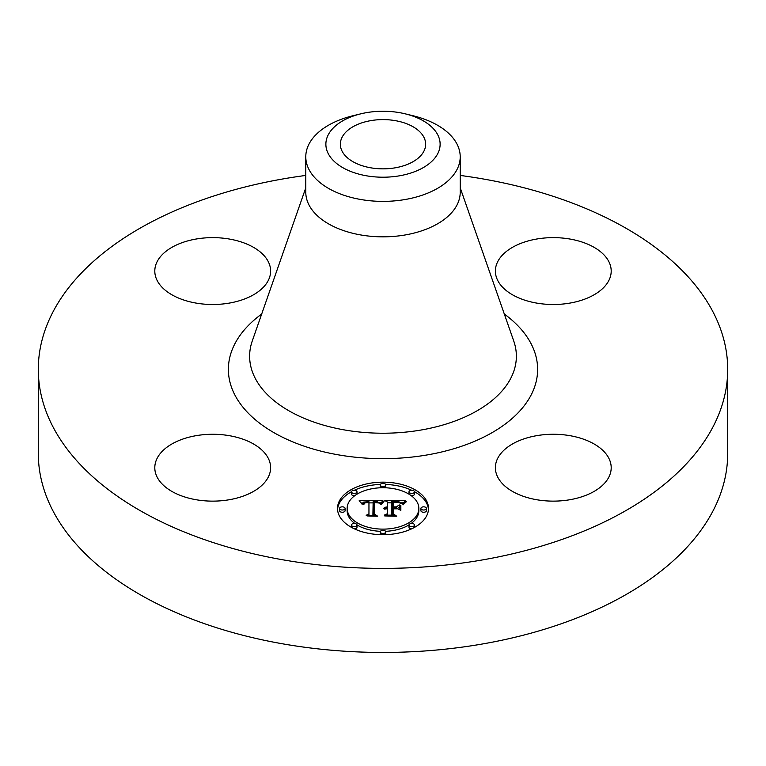<?xml version="1.0" encoding="UTF-8"?>
<svg xmlns="http://www.w3.org/2000/svg" width="766" height="766" viewBox="0 0 766 766"><rect width="100%" height="100%" fill="white"/><g stroke="black" fill="none" stroke-linecap="round" stroke-linejoin="round"><path stroke-width="1.15" d="M268.272 458.288A57.91 33.436 180 0 1 270.618 467.7A57.91 33.436 180 0 1 220.943 500.792A57.91 33.436 180 0 1 157.135 477.113A57.91 33.436 180 0 1 154.799 467.7A57.91 33.436 180 0 1 204.474 434.609A57.91 33.436 180 0 1 268.272 458.288M460.213 175.433A344.7 199.007 180 0 1 727.7 369.384L727.7 453.443A344.7 199.007 180 0 1 480.043 644.398A344.7 199.007 180 0 1 38.3 453.443L38.3 369.384A344.7 199.007 180 0 1 285.957 178.421A344.7 199.007 180 0 1 305.787 175.433M727.7 369.384A344.7 199.007 180 0 1 480.043 560.339A344.7 199.007 180 0 1 38.3 369.384M405.185 113.828L412.989 115.733A77.213 44.581 180 0 1 460.213 156.81L460.213 192.266A77.213 44.581 180 0 1 404.735 235.038A77.213 44.581 180 0 1 305.787 192.266L305.787 156.81A77.213 44.581 180 0 1 308.909 144.257A77.213 44.581 180 0 1 353.011 115.733L360.815 113.828A57.124 32.986 180 0 1 405.185 113.828A57.124 32.986 180 0 1 437.817 153.506A57.124 32.986 180 0 1 366.914 175.874A57.124 32.986 180 0 1 328.183 134.94A57.124 32.986 180 0 1 360.815 113.828M460.213 156.81A77.213 44.581 180 0 1 457.091 169.363A77.213 44.581 180 0 1 404.735 199.581A77.213 44.581 180 0 1 305.787 156.81M395.007 167.85A42.647 24.627 180 0 1 340.353 144.228A42.647 24.627 180 0 1 370.993 120.597A42.647 24.627 180 0 1 425.647 144.228A42.647 24.627 180 0 1 395.007 167.85M536.985 435.615A57.91 33.436 180 0 1 611.201 467.7A57.91 33.436 180 0 1 569.598 499.777A57.91 33.436 180 0 1 495.382 467.7A57.91 33.436 180 0 1 536.985 435.615M497.728 280.48A57.91 33.436 180 0 1 495.382 271.068A57.91 33.436 180 0 1 545.057 237.967A57.91 33.436 180 0 1 608.865 261.656A57.91 33.436 180 0 1 611.201 271.068A57.91 33.436 180 0 1 561.526 304.159A57.91 33.436 180 0 1 497.728 280.48M229.015 303.145A57.91 33.436 180 0 1 154.799 271.068A57.91 33.436 180 0 1 196.402 238.982A57.91 33.436 180 0 1 270.618 271.068A57.91 33.436 180 0 1 229.015 303.145M428.5 508.423A45.5 26.274 180 0 1 383 534.697A45.5 26.274 180 0 1 337.5 508.423A45.5 26.274 180 0 1 383 482.159A45.5 26.274 180 0 1 428.5 508.423M418.849 508.423A35.849 20.701 180 0 1 383 529.124A35.849 20.701 180 0 1 347.151 508.423A35.849 20.701 180 0 1 383 487.731A35.849 20.701 180 0 1 418.849 508.423L418.849 510.673A35.849 20.701 0 0 1 411.17 523.475M382.866 500.725L380.127 504.047L377.724 501.874L373.147 501.596L372.918 514.043L375.263 515.298L366.177 515.298L368.953 513.948L368.953 502.525L365.258 502.745L363.611 504.622L363.141 504.354L364.501 502.649L368.733 502.228L368.953 501.673L363.572 502.084L362.079 504.239L359.197 500.677L382.866 500.725M383.986 501.5L380.865 504.535L382.933 501.816L383.986 501.5M378.643 502.975L374.526 502.534L374.507 514.082L377.667 516.236L367.048 515.93L376.575 515.93L373.904 514.168L373.904 502.209L378.663 502.793M405.482 500.562L402.217 504.009L399.048 501.826L391.503 501.519L391.503 506.891L392.719 506.891L392.719 502.151L398.081 502.209L400.991 503.319L398.368 502.525L393.217 502.458L393.217 506.891L396.214 506.891L399.402 504.947L399.402 509.763L396.06 507.858L391.503 507.858L391.503 513.641L394.05 515.135L384.283 515.135L387.529 513.641L387.529 508.701L384.465 509.131L387.529 508.394L387.529 507.858L383.594 508.519L385.02 507.37L387.529 506.891L387.529 502.046L384.838 500.562L405.482 500.562M406.449 501.644L403.002 504.622L404.668 502.477L406.449 501.644M400.848 510.309L400.331 510.137L400.331 505.177L400.848 505.349L400.848 510.309L400.848 507.609L400.331 507.437L400.331 510.137M393.217 508.815L393.217 513.737L396.711 516.236L384.704 515.93L395.601 515.93L392.719 513.871L392.719 508.509L397.286 508.815L393.217 508.815M385.758 484.945A2.758 1.589 180 0 1 383 486.534A2.758 1.589 180 0 1 380.242 484.945A2.758 1.589 180 0 1 383 483.346A2.758 1.589 180 0 1 385.758 484.945L385.758 487.195A2.758 1.589 0 0 1 385.566 487.779M426.432 508.423A2.758 1.589 180 0 1 423.675 510.012A2.758 1.589 180 0 1 420.917 508.423A2.758 1.589 180 0 1 423.675 506.833A2.758 1.589 180 0 1 426.432 508.423L426.432 510.673A2.758 1.589 0 0 1 423.675 512.272A2.758 1.589 0 0 1 420.917 510.673L420.917 508.423M414.521 491.82A2.758 1.589 180 0 1 411.763 493.409A2.758 1.589 180 0 1 409.006 491.82A2.758 1.589 180 0 1 411.763 490.23A2.758 1.589 180 0 1 414.521 491.82L414.521 494.07A2.758 1.589 0 0 1 411.17 495.631M385.758 531.91A2.758 1.589 180 0 1 383 533.5A2.758 1.589 180 0 1 380.242 531.91A2.758 1.589 180 0 1 383 530.311A2.758 1.589 180 0 1 385.758 531.91L385.758 534.161A2.758 1.589 0 0 1 385.624 534.649M414.521 525.026A2.758 1.589 180 0 1 411.763 526.625A2.758 1.589 180 0 1 409.006 525.026A2.758 1.589 180 0 1 411.763 523.437A2.758 1.589 180 0 1 414.521 525.026L414.521 527.286A2.758 1.589 0 0 1 414.511 527.372M339.568 508.423A2.758 1.589 180 0 1 342.325 506.833A2.758 1.589 180 0 1 345.083 508.423A2.758 1.589 180 0 1 342.325 510.012A2.758 1.589 180 0 1 339.568 508.423L339.568 510.673A2.758 1.589 0 0 0 342.325 512.272A2.758 1.589 0 0 0 345.083 510.673L345.083 508.423M351.479 491.82A2.758 1.589 180 0 1 354.237 490.23A2.758 1.589 180 0 1 356.994 491.82A2.758 1.589 180 0 1 354.237 493.409A2.758 1.589 180 0 1 351.479 491.82L351.479 494.07A2.758 1.589 0 0 0 354.83 495.631M351.479 525.026A2.758 1.589 180 0 1 354.237 523.437A2.758 1.589 180 0 1 356.994 525.026A2.758 1.589 180 0 1 354.237 526.625A2.758 1.589 180 0 1 351.479 525.026L351.479 527.286A2.758 1.589 0 0 0 351.489 527.372M397.228 508.528L399.402 507.207L399.402 509.763M392.719 504.401L393.217 504.392M387.529 502.822L391.503 502.822M401.03 502.822L403.069 502.822M387.529 506.891L387.529 507.858M386.945 506.929L386.945 507.829M386.399 506.996L386.399 507.858M385.892 507.092L385.892 507.906M385.442 507.216L385.442 507.992M385.02 507.37L385.02 508.107M384.647 507.542L384.647 508.231M384.321 507.743L384.321 508.375M384.034 507.982L384.034 508.528M387.529 513.641L387.529 515.135M391.503 513.641L391.503 515.135M396.214 506.891L396.214 507.944M393.217 506.891L393.217 507.858M392.719 506.891L392.719 507.858M391.503 506.891L391.503 507.858M361.016 502.927L362.519 502.917M368.953 502.889L373.128 502.869M379.199 502.831L380.903 502.831M368.953 501.673L368.953 502.525M364.099 502.86L364.099 503.415M363.927 502.994L363.927 503.645M363.773 503.138L363.773 503.971M363.63 503.3L363.63 504.497M363.496 503.482L363.496 504.622M363.39 503.674L363.39 504.622M363.295 503.884L363.295 504.622M363.208 504.114L363.208 504.622M368.953 513.948L368.953 515.298M372.918 514.043L372.918 515.298M383.766 501.127L383.766 501.701M383.498 501.328L383.498 501.95M383.22 501.558L383.22 502.237M382.933 501.816L382.933 502.544M382.655 502.103L382.655 502.879M382.368 502.419L382.368 503.233M382.09 502.764L382.09 503.616M381.803 503.138L381.803 504.018M381.506 503.54L381.506 504.449M381.219 503.971L381.219 504.612M406.085 501.424L406.085 501.912M405.568 501.768L405.568 502.314M405.099 502.123L405.099 502.716M404.668 502.477L404.668 503.109M404.285 502.831L404.285 503.511M403.941 503.185L403.941 503.932M403.644 503.54L403.644 504.363M403.385 503.904L403.385 504.765M373.904 514.168L373.904 504.459L374.517 504.449M374.507 514.082L374.507 514.56M392.719 513.871L392.719 510.759L393.217 510.759M393.217 513.737L393.217 514.225M428.462 509.553A45.5 26.274 0 0 0 414.511 491.724M411.572 490.23A45.5 26.274 0 0 0 385.624 484.447M380.376 484.447A45.5 26.274 0 0 0 354.428 490.23M351.489 491.724A45.5 26.274 0 0 0 337.538 509.553M347.151 508.423L347.151 510.673A35.849 20.701 0 0 0 354.83 523.475M356.994 524.921A35.849 20.701 0 0 0 380.434 531.317M385.566 531.317A35.849 20.701 0 0 0 409.006 524.921M380.242 484.945L380.242 487.195A2.758 1.589 0 0 0 380.434 487.779M409.006 491.82L409.006 494.07A2.758 1.589 0 0 0 409.006 494.185M380.242 531.91L380.242 534.161A2.758 1.589 0 0 0 380.376 534.649M409.006 525.026L409.006 527.286A2.758 1.589 0 0 0 411.572 528.866M356.994 494.185A2.758 1.589 0 0 0 356.994 494.07L356.994 491.82M354.428 528.866A2.758 1.589 0 0 0 356.994 527.286L356.994 525.026M460.213 187.814L513.737 340.994A133.37 77.002 180 0 1 420.553 430.109A133.37 77.002 180 0 1 252.263 340.994L305.787 187.814M504.325 314.041A154.617 89.268 180 0 1 426.528 455.042A154.617 89.268 180 0 1 254.848 419.328A154.617 89.268 180 0 1 261.675 314.041"/></g></svg>
